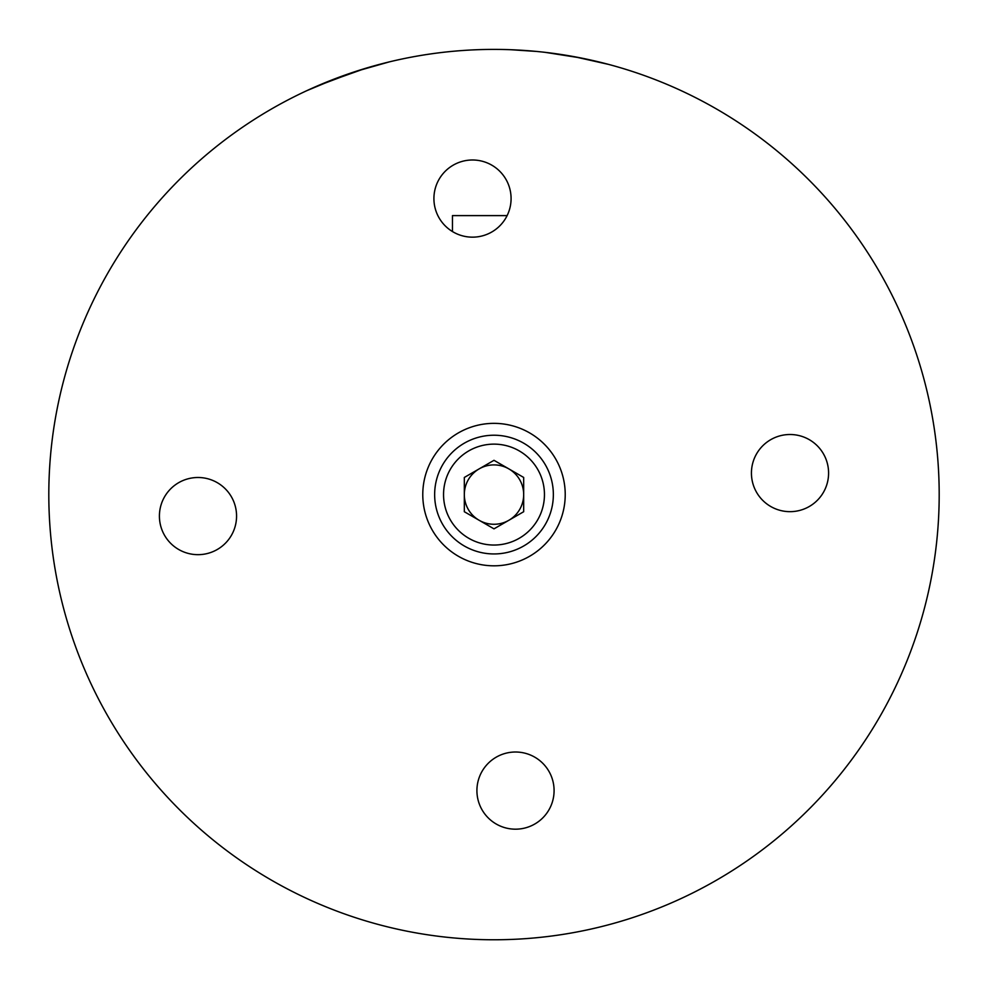 <?xml version="1.0" encoding="UTF-8"?>
<svg xmlns="http://www.w3.org/2000/svg" width="988" height="988" viewBox="0 0 988 988"><rect width="100%" height="100%" fill="white"/><g stroke="black" fill="none" stroke-linecap="round" stroke-linejoin="round"><path stroke-width="1.48" d="M488.838 423.543A71.235 71.235 0 0 0 422.963 499.743A71.235 71.235 0 0 0 499.162 565.63A71.235 71.235 0 0 0 565.037 489.431A71.235 71.235 0 0 0 488.838 423.543M518.292 829.08A38.581 38.581 0 0 1 477.019 793.389A38.581 38.581 0 0 1 512.698 752.115A38.581 38.581 0 0 1 553.984 787.794A38.581 38.581 0 0 1 518.292 829.08M200.786 554.564A38.581 38.581 0 0 1 159.513 518.873A38.581 38.581 0 0 1 195.192 477.599A38.581 38.581 0 0 1 236.465 513.291A38.581 38.581 0 0 1 200.786 554.564M792.808 511.562A38.581 38.581 0 0 1 751.535 475.883A38.581 38.581 0 0 1 787.214 434.609A38.581 38.581 0 0 1 828.487 470.288A38.581 38.581 0 0 1 792.808 511.562M475.302 237.058A38.581 38.581 0 0 1 434.016 201.367A38.581 38.581 0 0 1 469.708 160.093A38.581 38.581 0 0 1 510.981 195.785A38.581 38.581 0 0 1 475.302 237.058M468.757 50.116A445.18 445.18 0 0 1 494 49.4A445.18 445.18 0 0 0 468.757 50.116M573.336 56.526L560.072 54.328M608.571 64.393L574.114 56.662M545.351 52.376L580.796 57.946M581.105 58.008A445.18 445.18 0 0 1 606.793 63.924L581.105 58.008M510.858 49.721L536.608 51.438M511.414 49.746A445.18 445.18 0 0 1 536.521 51.438A445.18 445.18 0 0 0 511.414 49.746M461.754 50.573A445.18 445.18 0 0 1 938.02 462.335A445.18 445.18 0 0 1 526.246 938.6A445.18 445.18 0 0 1 49.98 526.839A445.18 445.18 0 0 1 461.754 50.573M425.013 54.772L426.94 54.476L425.013 54.772M429.459 54.105L426.322 54.575L429.459 54.105M435.387 53.278L432.485 53.673L435.387 53.278M440.772 52.599L438.153 52.92L440.772 52.599M445.452 52.055L443.204 52.302L445.452 52.055M449.318 51.648L447.49 51.833L449.318 51.648M452.232 51.364L450.899 51.487L452.232 51.364M454.085 51.191L453.307 51.265L454.085 51.191M429.138 54.155L432.386 53.685L429.138 54.155M433.287 53.562L434.658 53.377L433.287 53.562M365.35 68.394L324.039 83.115M388.482 62.083L355.89 71.371L389.482 61.836M307.7 90.254L339.662 77.002L306.823 90.661A445.18 445.18 0 0 1 316.827 86.178L357.866 70.728M412.082 57.008L412.836 56.859L412.082 57.008M413.762 56.687L414.75 56.514L413.762 56.687M415.862 56.316L420.184 55.563L415.862 56.316M422.494 55.18L419.69 55.649L422.494 55.18M416.541 56.193L419.69 55.649L416.541 56.193M410.625 57.279L413.515 56.736L410.625 57.279M405.265 58.329L407.859 57.81L405.265 58.329M400.609 59.305L402.845 58.835L400.609 59.305M396.781 60.145L398.584 59.749L396.781 60.145M393.891 60.799L395.2 60.503L393.891 60.799M392.063 61.231L392.841 61.046L392.063 61.231M507.128 215.606L452.455 215.606L452.455 231.538M494 435.226A59.354 59.354 0 0 1 553.354 494.58A59.354 59.354 0 0 1 494 553.947A59.354 59.354 0 0 1 434.646 494.58A59.354 59.354 0 0 1 494 435.226M494 528.852L464.323 511.722L464.323 477.451L494 460.309L523.677 477.451L523.677 511.722L494 528.852M494 524.27A29.677 29.677 0 0 1 464.323 494.58A29.677 29.677 0 0 1 494 464.903A29.677 29.677 0 0 1 523.677 494.58A29.677 29.677 0 0 1 494 524.27M494 545.043A50.45 50.45 0 0 0 544.45 494.58A50.45 50.45 0 0 0 494 444.131A50.45 50.45 0 0 0 443.55 494.58A50.45 50.45 0 0 0 494 545.043"/></g></svg>
